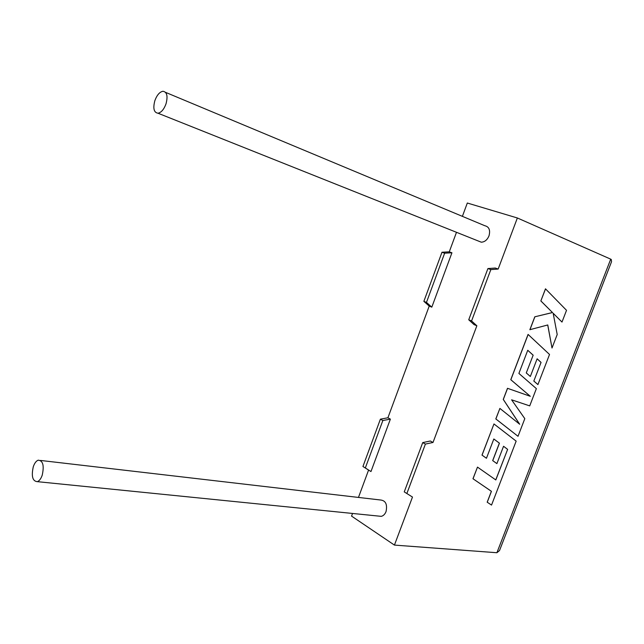 <?xml version="1.0" encoding="UTF-8"?>
<svg xmlns="http://www.w3.org/2000/svg" width="644" height="644" viewBox="0 0 644 644"><rect width="100%" height="100%" fill="white"/><g stroke="black" fill="none" stroke-linecap="round" stroke-linejoin="round"><path stroke-width="0.97" d="M42.222 475.175C40.974 478.725 39.348 480.891 37.36 481.664C32.554 481.245 31.202 476.254 33.303 466.699C34.559 463.116 36.193 460.943 38.213 460.178C42.979 460.589 44.315 465.596 42.222 475.175M40.532 460.444L380.371 499.977C385.635 500.485 387.527 504.357 386.046 511.578C384.975 514.242 383.381 515.828 381.264 516.351L378.696 516.094M154.858 100.657C152.845 108.401 153.892 112.587 157.997 113.223C161.266 112.539 163.938 109.416 166.015 103.861C168.02 96.117 166.989 91.923 162.94 91.263C159.623 91.939 156.935 95.07 154.858 100.657M478.363 241.025L481.261 242.184C484.65 242.047 487.226 239.954 488.989 235.897C490.511 230.141 489.11 226.744 484.795 225.714L165.58 92.366M451.935 252.778L444.642 253.189L426.465 302.406L431.81 307.156L451.935 252.778L449.271 251.836L441.977 252.247L423.865 301.344L429.218 306.077L387.913 417.779L390.377 419.123L370.976 471.545L368.577 470.072L358.467 497.426M431.81 307.156L429.218 306.077M352.542 513.453L351.56 516.102L394.434 545.09L496.902 552.729L610.721 259.154L517.365 217.978L498.166 269.055L490.833 269.594L471.577 320.945L476.858 325.775L433.001 442.476L430.313 441.003L422.722 442.597L425.402 444.078L433.001 442.476M412.482 497.063L404.255 491.887L412.482 497.063L394.434 545.09M498.166 269.055L495.252 268.033L487.919 268.564L468.735 319.778L474.016 324.6L476.858 325.775M517.365 217.978L467.319 203.021L462.392 216.352M456.491 232.299L449.271 251.836M406.871 493.497L425.402 444.078M368.577 470.072L362.934 466.489L380.395 419.164L387.913 417.779M468.735 319.778L471.577 320.945M487.919 268.564L490.833 269.594M404.255 491.887L422.722 442.597M370.976 471.545L365.333 467.963L382.85 420.524L380.395 419.164M382.85 420.524L390.377 419.123M365.333 467.963L362.934 466.489M444.642 253.189L441.977 252.247M426.465 302.406L423.865 301.344M496.902 552.729L499.503 550.58L611.542 261.714L611.261 259.476L610.721 259.154M507.633 449.375L495.808 479.949L477.486 467.109L473.034 478.782L491.436 491.324L487.242 502.231L491.533 505.081L516.158 441.132L493.964 423.953L482.058 455.139L486.453 458.27L493.827 438.983L499.438 443.185L492.749 460.629L496.894 463.616L503.552 446.268L507.633 449.375L495.743 479.909M477.486 467.109L472.97 478.742L491.372 491.291L487.178 502.199L491.533 505.081M493.964 423.953L481.994 455.107L486.453 458.27M493.819 438.991L499.366 443.144L492.684 460.589L496.894 463.616M503.552 446.276L507.569 449.343M528.144 334.445L510.845 379.735L530.318 396.31L507.569 388.332L503.318 399.449L519.692 424.251L499.897 408.417L495.872 418.962L518.018 436.294L524.812 418.64L511.594 399.811L529.722 405.889L536.363 388.63L518.895 373.431L527.75 350.272L533.16 355.182L526.269 372.94L530.342 376.474L537.128 358.788L541.065 362.411L533.82 381.047L537.925 384.581L549.525 354.466L528.072 334.413L510.781 379.702L530.254 396.277L507.496 388.3L503.254 399.417L519.595 424.171M518.018 436.294L495.8 418.93L499.897 408.417M527.742 350.304L533.087 355.15M533.16 355.182L526.269 372.94M526.341 372.973L530.342 376.474M537.12 358.813L540.992 362.387M541.065 362.411L533.82 381.047M533.892 381.079L537.925 384.581M552.005 348.018L557.205 334.518L553.156 313.242L561.995 322.064L566.519 310.319L545.476 288.818L540.847 300.941L552.463 312.525L534.794 316.808L529.867 329.696L547.778 324.962L552.005 348.018L547.714 324.978M545.549 288.842L540.847 300.941M540.92 300.965L552.463 312.525M552.536 312.549L534.794 316.808M534.866 316.84L529.94 329.728M553.172 313.298L561.995 322.064M37.36 481.664L381.264 516.351M157.997 113.223L481.261 242.184"/></g></svg>
